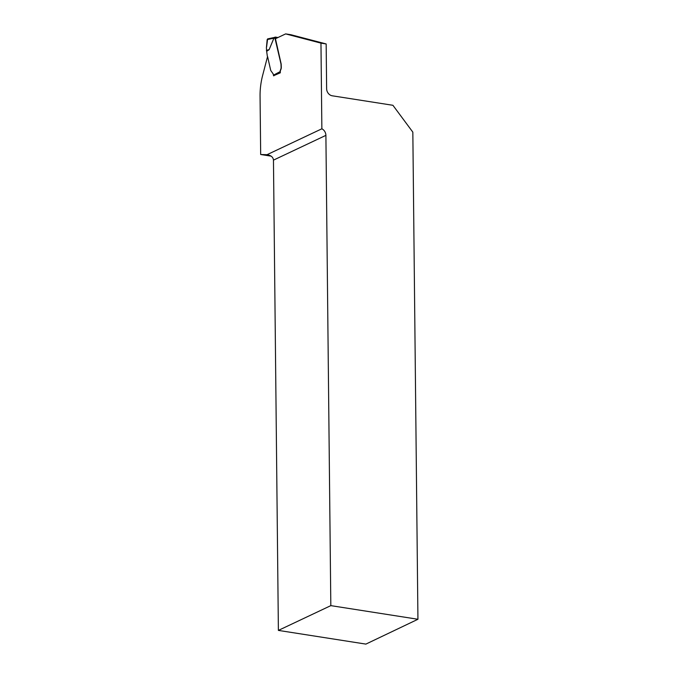 <?xml version="1.0" encoding="UTF-8"?>
<svg xmlns="http://www.w3.org/2000/svg" width="678" height="678" viewBox="0 0 678 678"><rect width="100%" height="100%" fill="white"/><g stroke="black" fill="none" stroke-linecap="round" stroke-linejoin="round"><path stroke-width="1.02" d="M273.624 75.707L280.302 72.817L280.294 71.673A2.017 1 -81.1 0 1 280.692 69.919A3.026 1.5 -81.1 0 0 281.294 67.3L281.167 64.02A4.034 2 -81.1 0 0 281.124 63.834L275.454 38.714L285.65 33.9L290.837 34.714L326.16 43.943L320.965 43.129L321.864 128.795A6.458 5.314 -115.3 0 1 325.898 135.363L330.822 605.632L278.387 630.404L273.463 160.135C273.209 157.296 271.175 155.499 267.369 154.737L267.047 154.686A6.458 3.204 -81.1 0 0 266.971 154.686L260.674 154.508L271.107 156.143M260.674 154.508L260.064 96.09A40.366 20.035 98.9 0 1 262.64 75.385L267.547 56.562M326.16 43.943L326.626 88.725A6.458 5.314 64.7 0 0 332.228 95.793L392.918 105.293L412.834 132.142L417.936 619.268L330.822 605.632M417.936 619.268L365.883 644.1L278.387 630.404M285.65 33.9L320.965 43.129M321.864 128.795L267.047 154.686M278.014 37.51L275.421 37.104L274.734 37.765A33.095 16.425 98.9 0 1 273.946 38.104L269.132 49.638L266.666 51.367L267.335 56.232A2.271 1.127 -81.1 0 1 267.683 56.986L270.598 69.876A4.034 2 98.9 0 0 270.853 70.648L272.937 73.588A3.229 1.602 -81.1 0 1 273.429 75.173L280.124 71.639A2.017 1 98.9 0 1 280.523 69.893A3.026 1.5 -81.1 0 0 281.116 67.275L280.997 63.995A4.034 2 -81.1 0 0 280.955 63.808L275.056 38.612A1.212 0.602 98.9 0 1 274.734 37.765L276.81 38.07M280.302 72.554A0.805 0.661 -115.3 0 1 280.124 72.012M273.793 75.885A0.805 0.661 -115.3 0 1 273.539 75.572L273.429 75.173M275.421 37.104L274.734 37.748M274.632 37.434L273.946 38.104M266.666 51.367L266.403 47.799L267.174 39.604L267.776 38.909M266.386 50.367L269.132 49.638M273.929 38.154L267.174 39.604L266.59 47.011L267.624 38.9M267.895 154.83L266.971 154.686M325.898 135.363L273.463 160.135M273.259 37.799A0.805 0.661 78.6 0 0 272.556 38.519M275.522 38.68L275.056 38.612M275.082 37.146L274.344 37.468M274.361 37.46L267.598 38.9"/></g></svg>
